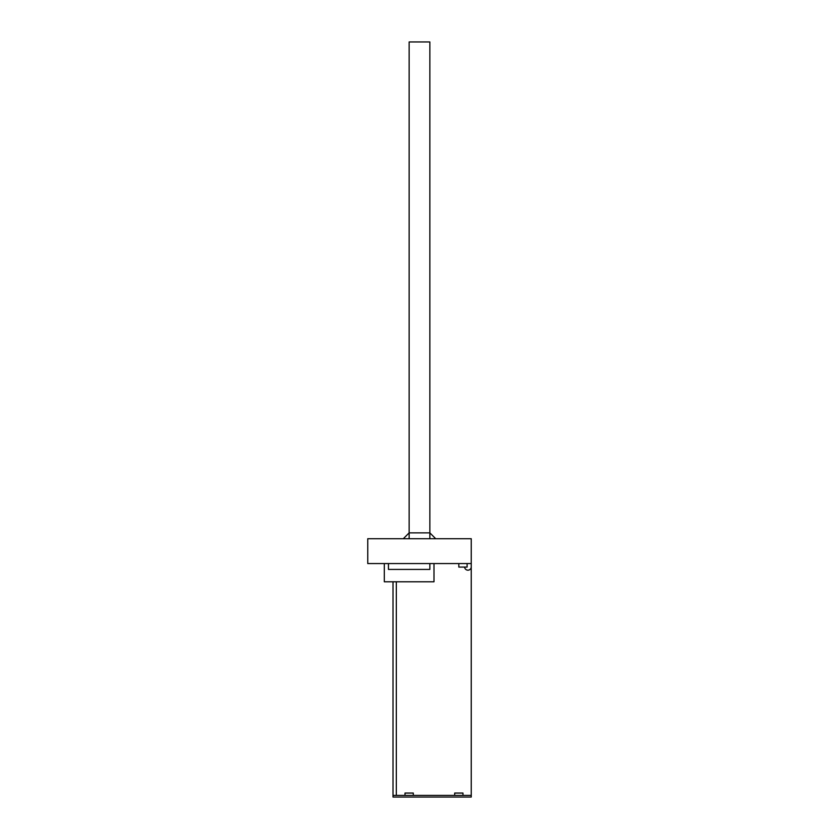 <?xml version="1.0" encoding="UTF-8"?>
<svg xmlns="http://www.w3.org/2000/svg" width="839" height="839" viewBox="0 0 839 839"><rect width="100%" height="100%" fill="white"/><g stroke="black" fill="none" stroke-linecap="round" stroke-linejoin="round"><path stroke-width="1.26" d="M458.828 563.567L458.828 567.08L467.103 567.08L467.103 563.567M388.447 563.567L388.447 569.419L429.851 569.419L429.851 563.567M435.703 538.722L429.851 532.87L409.149 532.87L403.297 538.722M471.245 563.567L367.755 563.567L367.755 538.722L471.245 538.722L471.245 795.393L462.971 795.393L462.971 793.054L454.686 793.054L454.686 795.393L413.291 795.393L413.291 793.054L405.006 793.054L405.006 795.393L393.009 795.393L393.009 797.05L471.245 797.05L471.245 795.393L393.009 795.393L393.009 581.784M396.312 795.393L396.312 581.784M433.994 563.567L433.994 581.784L384.314 581.784L384.314 563.567M409.149 538.722L409.149 41.95L429.851 41.95L429.851 538.722M464.628 567.08A3.314 3.314 0 0 0 467.931 570.184A3.314 3.314 0 0 0 471.245 566.881M467.931 563.567A3.314 3.314 0 0 0 467.103 563.672"/></g></svg>

